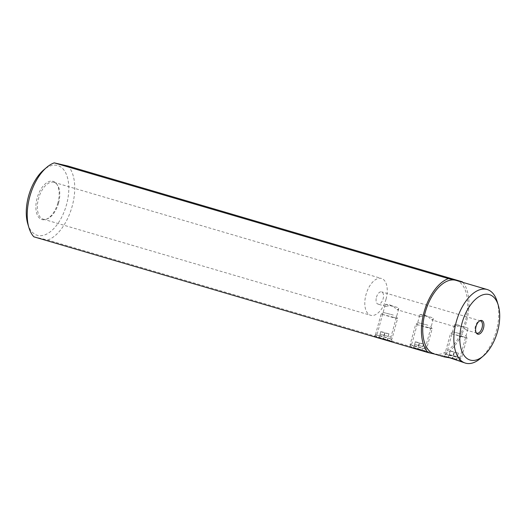 <?xml version="1.0" encoding="UTF-8"?>
<svg xmlns="http://www.w3.org/2000/svg" width="526" height="526" viewBox="0 0 526 526"><rect width="100%" height="100%" fill="white"/><g stroke="black" fill="none" stroke-linecap="round" stroke-linejoin="round"><path stroke-width="0.39" stroke-dasharray="2.63 1.97" d="M497.123 301.444A38.372 20.507 106.4 0 1 496.314 330.933A38.372 20.507 -73.6 0 1 480.37 358.495M434.377 353.998A38.372 20.507 106.4 0 0 435.002 354.162A38.372 20.507 106.4 0 0 465.188 321.8A38.372 20.507 106.4 0 0 455.996 280.365M450.131 357.917L459.178 360.054L461.131 361.415L459.106 361.263M462.814 282.363A40.614 21.697 -73.6 0 1 466.187 322.681A40.614 21.697 -73.6 0 1 441.932 355.76L434.686 354.09M33.868 236.825L47.728 240.027L441.932 355.76M387.958 340.046L392.061 341.394L387.445 340.342L374.203 336.469L387.958 340.046M422.542 350.204L426.645 351.546L422.023 350.5L408.781 346.621L422.542 350.204M47.728 240.027A40.614 21.697 106.4 0 0 72.154 206.33A40.614 21.697 106.4 0 0 68.104 166.065M27.812 223.991A36.347 19.423 106.4 0 0 32.204 232.097A36.347 19.423 106.4 0 0 64.613 210.558A36.347 19.423 106.4 0 0 57.176 165.401A36.347 19.423 106.4 0 0 50.437 165.9A36.347 19.423 106.4 0 0 43.678 169.951M57.913 202.826A19.922 10.645 -73.6 0 1 46.032 219.322A19.922 10.645 -73.6 0 1 37.142 198.032A19.922 10.645 -73.6 0 1 56.479 183.725A19.922 10.645 -73.6 0 1 57.913 202.826M58.564 203.043A19.186 10.25 106.4 0 0 57.183 184.652A19.186 10.25 106.4 0 0 53.968 182.325A19.186 10.25 106.4 0 0 38.562 198.427A19.186 10.25 106.4 0 0 43.158 219.145A19.186 10.25 106.4 0 0 47.123 218.928A19.186 10.25 106.4 0 0 58.564 203.043M386.031 299.182A19.186 10.25 -73.6 0 1 370.62 315.284A19.186 10.25 -73.6 0 1 366.024 294.567A19.186 10.25 -73.6 0 1 381.435 278.464A19.186 10.25 -73.6 0 1 386.031 299.182M376.471 297.216A6.397 3.419 -73.6 0 1 381.606 291.851A6.397 3.419 -73.6 0 1 383.138 298.755A6.397 3.419 106.4 0 1 378.003 304.12A6.397 3.419 106.4 0 1 376.471 297.216M476.227 332.787A6.397 3.419 -73.6 0 1 475.852 332.393A6.397 3.419 -73.6 0 1 475.392 326.258A6.397 3.419 -73.6 0 1 479.206 320.965A6.397 3.419 -73.6 0 1 479.732 320.834M454.661 324.562L454.254 325.732L454.97 326.718L456.338 326.758L459.632 325.706L468.022 328.171L467.745 329.486L466.378 330.065L463.058 327.027L458.764 325.114L454.661 324.562L463.058 327.027M425.054 315.554L433.444 318.02L432.622 319.907L430.794 319.387L428.473 316.876L424.186 314.962L420.083 314.41L419.676 315.58L420.392 316.567L425.054 315.554L433.444 318.02M390.476 305.402L398.866 307.868L398.044 309.755L396.209 309.229L393.895 306.717L389.608 304.81L385.505 304.258L385.098 305.428L385.814 306.415L390.476 305.402L398.866 307.868M468.022 328.171L459.632 325.706M449.645 354.669L460.099 357.384L449.645 354.669M420.083 314.41L428.473 316.876M415.067 344.517L425.514 347.232L415.067 344.517M385.505 304.258L393.895 306.717M380.489 334.365L390.936 337.081L380.489 334.365M462.676 334.391L453.182 331.919L462.676 334.391M463.222 336.706L450.558 333.412L462.689 336.962L467.003 337.942L463.222 336.706M448.671 355.195L461.341 358.489L449.204 354.938L444.897 353.959L448.671 355.195M455.891 359.048L446.39 356.582L455.891 359.048M450.256 350.941L448.336 357.18L452.781 358.206L454.477 352.039L450.256 350.941L448.56 357.108M448.336 357.18L456.548 359.449L452.781 358.206M450.032 351.013L454.023 352.19L452.327 358.351M454.023 352.19L458.245 353.288L456.548 359.449M458.245 353.288L456.772 359.376M458.468 353.216L454.477 352.039M427.835 325.2L418.341 322.727L427.835 325.2M428.381 327.514L415.711 324.22L427.848 327.77L432.155 328.75L428.381 327.514M413.83 346.009L426.494 349.303L414.363 345.746L410.056 344.767L413.83 346.009M421.043 349.856L411.542 347.39L421.043 349.856M415.415 341.749L413.489 347.988L417.933 349.014L419.636 342.847L415.415 341.749L413.719 347.916M413.489 347.988L421.701 350.257L417.933 349.014M415.192 341.821L419.183 342.998L417.486 349.159M419.183 342.998L423.404 344.096L421.701 350.257M423.404 344.096L421.931 350.185M423.627 344.024L419.636 342.847M393.257 315.048L383.756 312.575L393.257 315.048M393.803 317.362L381.133 314.068L393.27 317.619L397.577 318.598L393.803 317.362M379.253 335.851L391.916 339.152L379.785 335.595L375.479 334.615L379.253 335.851M386.465 339.704L376.964 337.238L386.465 339.704M380.837 331.597L378.911 337.837L383.355 338.862L385.052 332.695L380.837 331.597L379.141 337.764M378.911 337.837L387.123 340.105L383.355 338.862M380.607 331.669L384.605 332.846L382.902 339.007M384.605 332.846L388.819 333.944L387.123 340.105M388.819 333.944L387.353 340.033M389.049 333.872L385.052 332.695M57.183 184.652L56.479 183.725M47.123 218.928L46.032 219.322M43.158 219.145L370.62 315.284M53.968 182.325L381.435 278.464M480.527 320.893L381.606 291.851M476.924 333.168L466.378 330.065M454.97 326.718L431.8 319.913M420.392 316.567L397.222 309.761M385.814 306.415L378.003 304.12M475.852 332.393L476.556 333.313M479.206 320.965L480.304 320.571M454.319 325.377L446.535 353.65L443.602 356.536M467.884 329.112L460.099 357.384L461.124 361.336M433.306 318.96L425.514 347.232L426.645 351.546M419.741 315.225L411.95 343.498M411.957 343.491L408.781 346.621M398.728 308.808L390.936 337.081L392.061 341.394M385.163 305.067L377.372 333.346L374.203 336.469M453.182 331.919L450.565 333.412L444.897 353.959L446.39 356.582M465.51 335.318L466.996 337.935M458.718 359.981L461.335 358.495L467.003 337.942M418.341 322.727L415.718 324.22L410.056 344.767L411.542 347.39M430.662 326.127L432.155 328.743L426.494 349.297L423.871 350.789M383.756 312.575L381.14 314.068M396.085 315.975L397.577 318.592L391.916 339.145L389.293 340.638M375.479 334.615L381.133 314.068M376.964 337.238L375.479 334.621"/><path stroke-width="0.79" d="M488.818 294.461A34.111 18.226 -73.6 0 1 498.267 305.218A34.111 18.226 -73.6 0 1 497.543 331.439A34.111 18.226 -73.6 0 1 483.374 355.938A34.111 18.226 -73.6 0 1 463.768 354.984A34.111 18.226 -73.6 0 1 461.986 323.227A34.111 18.226 -73.6 0 1 488.818 294.461M483.486 328.191A7.134 3.813 106.4 0 0 480.304 320.571A7.134 3.813 106.4 0 0 476.043 326.475A7.134 3.813 106.4 0 0 476.556 333.313A7.134 3.813 106.4 0 0 483.486 328.191M483.374 355.938L480.37 358.495A38.372 20.507 -73.6 0 1 465.497 363.137A38.372 20.507 -73.6 0 1 456.305 321.702A38.372 20.507 106.4 0 1 486.491 289.339A38.372 20.507 106.4 0 1 487.115 289.497L455.996 280.365A38.372 20.507 106.4 0 0 455.371 280.2A38.372 20.507 106.4 0 0 425.179 312.562A38.372 20.507 106.4 0 0 434.377 353.998L444.227 356.891L443.602 356.536L444.897 356.523L448.02 357.233L465.497 363.137M498.267 305.218L497.123 301.444A38.372 20.507 106.4 0 0 487.115 289.497M450.131 357.917L444.227 356.891M462.301 281.798L448.441 278.602L54.237 162.863L68.104 166.065L462.301 281.798A40.614 21.697 -73.6 0 1 462.814 282.363M54.237 162.863A40.614 21.697 106.4 0 0 46.682 167.386A40.614 21.697 106.4 0 0 29.811 196.56A40.614 21.697 106.4 0 0 28.956 227.771A40.614 21.697 106.4 0 0 33.868 236.825L428.065 352.565L434.686 354.09M428.065 352.565A40.614 21.697 -73.6 0 1 424.015 312.293A40.614 21.697 -73.6 0 1 448.441 278.602M46.682 167.386L43.678 169.951A36.347 19.423 106.4 0 0 27.812 223.991L28.956 227.771M479.732 320.834A6.397 3.419 -73.6 0 1 480.527 320.893A6.397 3.419 -73.6 0 1 482.059 327.797A6.397 3.419 -73.6 0 1 476.924 333.168A6.397 3.419 -73.6 0 1 476.227 332.787"/></g></svg>
